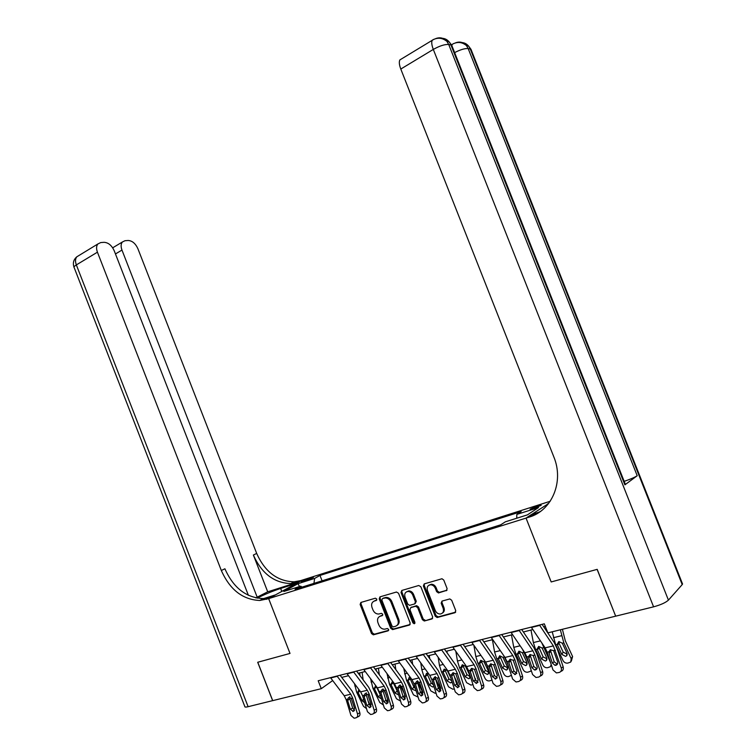 <?xml version="1.0" encoding="UTF-8"?>
<svg xmlns="http://www.w3.org/2000/svg" width="756" height="756" viewBox="0 0 756 756"><rect width="100%" height="100%" fill="white"/><g stroke="black" fill="none" stroke-linecap="round" stroke-linejoin="round"><path stroke-width="1.13" d="M376.781 599.064L375.373 598.204L360.867 602.456L360.139 604.469L371.517 633.556L373.341 634.832L388.14 630.835L388.66 629.427L387.374 628.519L384.738 629.181C382.139 629.228 380.183 627.858 378.879 625.07L377.924 622.632C376.96 619.41 377.745 617.255 380.296 616.187L382.196 615.658L382.725 614.241L381.478 613.343L378.652 614.042C376.11 614.023 374.22 612.662 372.973 609.95L372.018 607.522C371.045 604.29 371.829 602.135 374.371 601.039L376.261 600.491L376.781 599.064M537.866 505.783L530.079 509.204L533.367 508.722L541.183 505.292L537.866 505.783M446.295 590.757L447.117 588.631L443.763 580.06L441.986 578.746L424.192 583.897L423.398 586.004L435.229 616.206L437.138 617.529L454.914 612.729L455.745 610.621L451.682 600.264L449.82 598.932L441.986 601.096L441.164 603.193L443.167 608.297C444.027 611.462 443.092 613.362 440.351 614.014C438.064 614.023 436.373 612.842 435.267 610.479L427.461 590.568C426.592 587.251 427.622 585.324 430.561 584.794C432.715 584.908 434.303 586.07 435.324 588.3L436.637 591.636L438.461 592.95L446.976 590.275M682.214 583.122L682.205 584.596L668.427 600.132C665.639 602.655 660.687 604.894 653.581 606.832L615.677 616.168L597.202 569.353L551.181 581.95L597.117 569.372L615.658 616.121M248.412 595.35L114.213 250.746C111.708 245.36 108.325 242.553 104.044 242.317L100.718 242.572L97.836 243.99C96.314 245.974 96.182 248.705 97.429 252.183L76.347 264.912L248.119 706.699L272.699 700.623L257.758 662.256L290.011 653.43L268.654 598.629L526.044 518.096L551.181 581.95L526.044 518.096L529.068 517.151C551.842 510.735 564.222 481.837 553.846 456.945L400.793 69.051C399.206 64.836 398.903 61.784 399.886 59.904L401.502 58.921M272.699 700.642L321.281 688.678L332.687 680.561M615.582 616.187L547.864 632.866L544.311 623.832L318.191 680.759L321.281 688.678M398.535 593.262L396.475 592.024L379.966 596.862L379.219 598.894L390.729 628.321L392.581 629.616L409.412 625.061L410.187 623.02L398.535 593.262M401.786 590.464L418.739 585.503L420.846 586.75L432.668 616.905L431.856 618.975L424.296 621.007L422.406 619.703L417.633 607.54L415.545 606.284L410.735 607.635L409.95 609.695L414.893 622.292L414.203 623.757L412.88 622.84L401.02 592.534L401.786 590.464M303.298 581.591L313.419 577.423L308.788 578.557L301.398 581.865L303.298 581.591M548.591 503.505L526.044 518.096L531.44 514.515L539.519 511.982M550.198 501.275L300.519 580.665L294.018 581.827C277.357 581.279 264.912 571.81 256.681 553.43L137.894 248.705C135.475 243.46 132.224 240.72 128.151 240.484L125.005 240.72L122.34 242.024C120.847 243.942 120.724 246.626 121.971 250.075L115.46 253.95M272.642 700.651L257.701 662.265L290.011 653.43L268.654 598.629L302.693 579.975L296.257 583.5L280.637 588.452C272.103 591.287 264.269 594.528 257.144 598.176M302.06 587.091L300.699 586.165L295.076 589.283L500.765 524.787L505.386 521.801L527.414 514.874L538.508 507.56L516.811 514.42L521.168 511.604L319.986 575.448L314.647 578.416L313.938 583.367M300.699 586.165L283.831 591.466L297.949 583.698L314.647 578.416M341.731 677.395L348.497 675.703M358.231 673.265L365.233 671.517M375.07 669.06L382.309 667.246M392.251 664.76L399.744 662.88M409.799 660.366L417.558 658.429M427.716 655.887L435.749 653.883M446.021 651.303L454.328 649.234M464.723 646.626L473.322 644.481M483.84 641.853L492.732 639.623M503.373 636.958L512.577 634.662M523.35 631.969L532.876 629.578M543.772 626.856L545.341 626.459M322.084 580.816L319.986 575.448M373.889 601.218L376.781 600.028M516.735 518.229L516.811 514.42M299.537 586.524L297.949 583.698M379.72 616.405L382.734 615.167M361.113 602.381L361.037 603.902L372.396 632.952L374.39 634.199L388.697 630.315M380.183 596.796L380.098 598.336L391.599 627.716L393.441 629.011L410.139 624.494M382.385 598.705L381.865 600.132L391.986 625.987L393.271 626.894L395.435 626.318C398.034 625.25 398.847 623.095 397.873 619.825L390.928 602.069C389.699 599.413 387.837 598.043 385.333 597.958L382.876 598.393M396.995 625.448C399.064 624.154 399.65 622.075 398.733 619.23L397.873 619.825M383.264 598.138L386.212 597.401C388.707 597.476 390.568 598.846 391.797 601.502L398.733 619.23M432.612 618.399L424.503 620.969M410.943 607.484L416.65 605.65L418.484 606.955L423.237 619.098L425.335 620.374M401.975 590.408L401.88 591.976L413.73 622.245L414.931 623.161M412.7 594.925C411.67 592.695 410.102 591.542 407.975 591.457C405.15 591.995 404.176 593.895 405.036 597.136L407.749 604.053L409.554 605.358L414.628 603.949L415.422 601.88L412.7 594.925L413.541 594.358C412.521 592.137 410.952 590.975 408.826 590.89L406.69 591.74M415.271 603.515L416.263 601.303L415.422 601.88M413.541 594.358L416.263 601.303M429.125 585.125L431.392 584.237C433.547 584.35 435.135 585.513 436.155 587.743L437.459 591.069L439.283 592.383L447.023 590.209M442.458 613.04C444.254 611.906 444.764 610.12 443.989 607.711L443.167 608.297M442.071 601.067L441.986 602.608L443.989 607.711M424.343 583.859L424.239 585.446L436.061 615.611L438.187 616.887L455.679 612.133M354.479 683.651L356.681 692.288L363.466 706.312L366.528 708.655M359.686 672.906L360.073 675.732M368.125 701.029L369.967 704.828L370.894 703.779M367.936 694.698L368.389 695.624M362.105 672.301L363.135 679.824M364.704 702.711L362.105 700.821L358.051 692.449L358.713 689.661M370.308 706.028L369.967 704.828M346.881 673.53L360.65 691.853L362.644 695.974M337.006 676.025L350.765 694.206L352.665 698.053L357.522 713.966L359.837 712.785C360.291 714.817 359.752 716.112 358.212 716.669L356.823 717.378M340.105 675.24L352.154 691.182L354.999 696.928L359.837 712.785M330.485 677.659L344.235 695.766L346.135 699.593L350.964 715.441L354.101 718.2L355.896 717.86C357.427 717.302 357.975 715.998 357.522 713.966M349.82 696.616L349.792 698.686L347.675 700.538L350.33 709.251L352.665 708.098L349.792 698.686M352.665 708.098L354.526 710.177M347.675 700.538L347.543 699.262L348.696 697.486L351.256 698.383L354.526 708.296L353.232 711.405L350.33 709.251M370.591 678.708L372.963 688.404L379.805 702.57L383.396 704.961M376.006 668.824L376.261 670.676M385.588 699.319L386.429 701.048L387.715 699.574M383.868 689.822L386.212 694.698M378.397 668.228L379.332 674.815M381.525 698.903L378.444 697.013L374.362 688.565L375.609 685.569M386.694 701.776L386.429 701.048M388.187 701.757L387.516 702.418M376.28 686.353L380.315 694.981M386.996 673.605L389.576 684.435L396.465 698.752L400.585 701.105M392.647 664.656L392.761 665.45M400.415 685.494L404.469 693.932M395.01 664.07L395.832 669.646M398.667 694.934L395.114 693.129L391.003 684.596L392.298 681.562M405.358 696.815L404.469 698.364M392.855 682.016L397.817 692.184M403.723 668.342L406.539 680.391L413.475 694.858L418.115 697.117M417.406 681.279L422.131 691.154L421.829 694.235M411.963 659.827L412.644 664.297M416.065 690.814L412.124 689.179L407.985 680.542L409.109 677.508L410.527 677.669M409.809 677.952L413.901 687.072L415.479 688.678M353.534 671.857L367.312 690.266L369.23 694.15L374.163 710.215L376.45 709.033C376.904 711.094 376.356 712.398 374.787 712.965L373.473 713.645M356.596 671.092L368.663 687.213L371.527 693.025L376.45 709.033M367.312 690.266L360.65 691.853L362.559 695.718L367.463 711.727L370.648 714.505L372.5 714.146C374.059 713.588 374.617 712.275 374.163 710.215M366.235 692.761L366.225 694.811L364.137 696.663L366.83 705.471L369.136 704.318L366.225 694.811M369.136 704.318L371.092 706.435M364.137 696.663L363.995 695.378L365.176 693.592L367.785 694.49L371.111 704.488L369.788 707.644L366.83 705.471M370.393 667.614L384.199 686.24L386.127 690.162L391.145 706.387L393.404 705.206C393.867 707.285 393.3 708.608 391.702 709.185L390.455 709.837M373.436 666.849L385.513 683.169L388.395 689.037L393.404 705.206M363.608 669.325L377.405 687.856L379.323 691.768L384.303 707.928L387.526 710.725L389.444 710.366C391.041 709.789 391.608 708.466 391.145 706.387M382.98 688.839L382.98 690.861L380.93 692.723L383.67 701.615L385.947 700.453L382.98 690.861M385.947 700.453L388.008 702.607M380.93 692.723L380.788 691.419L381.988 689.614L384.653 690.511L388.036 700.614L386.685 703.798L383.67 701.615M387.611 663.277L401.436 682.129L403.373 686.089L408.476 702.475L410.706 701.303C411.17 703.401 410.593 704.734 408.958 705.32L407.796 705.943M390.616 662.521L402.712 679.039L405.622 684.974L410.706 701.303M380.684 665.025L394.5 683.783L396.437 687.733L401.502 704.053L404.753 706.879L406.728 706.51C408.363 705.924 408.949 704.583 408.476 702.475M400.075 684.832L400.085 686.826L398.072 688.688L400.86 697.675L403.099 696.512L400.085 686.826M403.099 696.512L405.263 698.705M398.072 688.688L397.93 687.374L399.14 685.55L401.88 686.448L405.31 696.645L403.921 699.876L400.86 697.675M420.771 662.889L421.82 669.674L423.832 676.251L430.825 690.88L435.078 693.261L436.023 693.054M435.276 678.104L439.586 687.128L439.51 689.963M429.266 655.499L429.777 658.76M433.925 686.372L432.886 687.043L429.484 685.134L425.316 676.412L426.478 673.341L428.85 674.097M431.704 679.323L429.928 675.599M427.102 673.804L431.222 683.018L433.453 684.889M405.197 658.854L419.032 677.934L420.988 681.94L426.167 698.487L428.368 697.315C428.841 699.432 428.246 700.784 426.582 701.379L425.505 701.965M408.164 658.107L420.27 674.824L423.199 680.816L428.368 697.315M398.119 660.64L411.954 679.616L413.901 683.613L419.051 700.094L422.339 702.938L424.39 702.57C426.053 701.974 426.649 700.614 426.167 698.487M386.174 598.005L386.165 597.401M417.52 680.75L417.548 682.706L415.564 684.577L418.399 693.649L420.61 692.496L417.548 682.706M420.61 692.496L422.887 694.717M415.564 684.577L415.422 683.254L416.66 681.402L419.457 682.299L422.954 692.609L421.527 695.87L418.399 693.649M267.709 591.816L297.335 582.403L290.824 583.575C274.116 582.999 261.642 573.483 253.373 555.027L267.709 591.816L255.774 597.902M263.731 598.563L275.571 594.84L268.654 598.629L259.78 600.472C242.704 599.716 229.89 589.727 221.328 570.506L97.429 252.183M257.286 597.429L121.971 250.075M248.119 706.699C245.747 707.257 244.642 707.181 244.793 706.482L74.211 267.7C73.559 267.133 74.268 266.206 76.347 264.912C75.109 261.491 75.269 258.779 76.819 256.804L78.993 255.481M266.433 599.328L269.883 597.438L263.249 598.582C246.22 597.845 233.434 587.913 224.901 568.786L221.328 570.506M625.165 483.868L624.891 484.842L637.204 475.732C634.747 477.338 630.409 479.219 624.173 481.364M547.769 504.535L547.505 503.846M529.068 517.151L540.54 511.377M438.14 657.238L439.444 665.393L441.495 672.037L448.535 686.817L452.853 689.226L454.309 688.896M454.347 676.592L457.399 683.027L457.531 685.531M446.919 651.086L447.24 653.023M452.012 681.628L450.661 682.933L447.202 681.014L442.827 671.725L444.197 669.088L447.335 670.648L450.841 677.943M444.755 669.58L448.903 678.888L451.767 680.854M423.152 654.337L437.006 673.643L438.971 677.697L444.245 694.414L446.399 693.243C446.89 695.378 446.276 696.748 444.575 697.353L443.592 697.901M426.082 653.6L438.206 670.515L441.145 676.582L446.399 693.243M415.923 656.151L429.767 675.373L431.733 679.408L436.968 696.059L440.294 698.922L442.421 698.544C444.122 697.939 444.726 696.559 444.245 694.414M435.333 676.582L435.38 678.501L433.434 680.381L436.316 689.538L438.489 688.385L435.38 678.501M438.489 688.385L440.88 690.634M433.434 680.381L433.292 679.039L434.539 677.178L437.412 678.066L440.965 688.48L439.51 691.778L436.316 689.538M455.84 651.379L457.446 661.018L459.525 667.737L466.613 682.677L471.007 685.097L472.972 684.596M473.974 675.41L475.874 680.863M464.949 646.578L465.034 647.06M460.886 667.406L462.303 664.741L465.488 666.31L469.977 675.703L469.523 678.415L468.805 678.737L465.29 676.8L460.886 667.406L459.525 667.737M462.785 665.252L466.953 674.664L470.241 676.629M441.495 649.716L455.358 669.268L457.342 673.369L462.7 690.256L464.827 689.085C465.318 691.249 464.694 692.628 462.955 693.243L462.067 693.743M444.386 648.988L456.52 666.121L459.478 672.254L464.827 689.085M434.114 651.577L447.968 671.035L449.952 675.108L455.273 691.929L458.627 694.821L460.829 694.433C462.568 693.819 463.192 692.42 462.7 690.256M453.449 672.708L453.591 674.21L451.682 676.091L454.611 685.342L456.756 684.189L453.591 674.21M456.756 684.189L459.261 686.476M451.682 676.091L451.54 674.739L452.806 672.849L455.745 673.747L459.365 684.256L457.871 687.601L454.611 685.342M473.88 645.284L475.817 656.558L477.943 663.333L485.078 678.444C486.155 680.296 487.639 681.109 489.548 680.882L492.014 680.098M485.91 662.606L487.412 665.771M494.122 674.456L494.481 675.58M479.323 663.003L480.778 660.309L484.029 661.887L488.556 671.385L488.102 674.097L487.337 674.447L483.764 672.5L479.323 663.003L477.943 663.333M481.185 660.838L485.39 670.364L488.82 672.33M460.243 645L474.116 664.798L476.11 668.947L481.563 686.004L483.642 684.832C484.142 687.015 483.509 688.423 481.733 689.047L480.948 689.491M463.088 644.282L475.222 661.632L478.208 667.832L483.642 684.832M452.693 646.9L466.565 666.594L468.55 670.723L473.965 687.714L477.348 690.634L479.644 690.228C481.421 689.604 482.063 688.196 481.563 686.004M472.046 668.295L472.188 669.816L470.326 671.715L473.303 681.062L475.411 679.909L472.188 669.816M475.411 679.909L478.028 682.214M470.326 671.715L470.175 670.345L471.46 668.436L474.475 669.325L478.161 679.946L476.63 683.329L473.303 681.062M492.402 639.708L494.594 651.993L496.749 658.845L503.931 674.116C505.017 675.987 506.529 676.809 508.476 676.582L511.425 675.363M503.855 655.802L507.938 664.59M498.166 658.514L499.659 655.773L502.967 657.361L507.522 666.972L507.087 669.684L506.265 670.071L502.627 668.106L498.166 658.514L496.749 658.845M499.99 656.34L504.214 665.96L507.796 667.926M479.399 640.171L493.281 660.224L495.284 664.42L500.831 681.666L502.872 680.495C503.383 682.696 502.731 684.123 500.916 684.756L500.245 685.144M482.196 639.472L494.339 657.04L497.344 663.305L502.872 680.495M471.687 642.118L485.56 662.067L487.563 666.244L493.073 683.415L496.475 686.344L498.865 685.938C500.689 685.305 501.341 683.878 500.831 681.666M491.06 663.787L491.192 665.337L489.378 667.236L492.402 676.686L494.471 675.533L491.192 665.337M494.471 675.533L497.221 677.858M489.378 667.236L489.227 665.847L490.531 663.929L493.621 664.817L497.363 675.543L495.794 678.973L492.402 676.686M511.481 634.936L513.768 647.334L515.97 654.261L523.199 669.703C524.295 671.593 525.836 672.424 527.82 672.188L530.532 671.262L531.194 670.317M522.576 649.395L529.02 663.607M517.406 653.912L518.947 651.143L522.32 652.74L526.913 662.454L526.488 665.176L525.609 665.601L521.905 663.617L517.406 653.912L515.97 654.261M519.192 651.729L523.445 661.462L527.178 663.428M498.979 635.248L512.861 655.556L514.883 659.799L520.534 677.225L522.528 676.053C523.048 678.283 522.377 679.729 520.525 680.372L519.967 680.702M501.729 634.549L513.882 652.352L516.896 658.693L522.528 676.053M491.098 637.232L504.98 657.437L506.992 661.661L512.596 679.011L516.027 681.969L518.522 681.553C520.383 680.901 521.045 679.464 520.534 677.225M510.48 659.175L510.612 660.753L508.845 662.662L511.925 672.207L513.948 671.063L510.612 660.753M513.948 671.063L516.83 673.416M508.845 662.662L508.693 661.264L510.007 659.317L513.182 660.196L516.991 671.044L515.394 674.513L511.925 672.207M530.986 630.06L533.367 642.572L535.607 649.574L542.893 665.185C543.999 667.104 545.558 667.935 547.59 667.699L550.415 666.707L551.209 664.533M541.882 643.035L550.689 662.927M537.081 649.215L538.659 646.408L542.09 648.024L546.72 657.843L546.314 660.564L545.369 661.037L541.608 659.034L537.081 649.215L535.607 649.574M538.811 647.032L543.091 656.87L546.985 658.826M519.013 630.202L532.885 650.784L534.927 655.074L540.672 672.689L542.628 671.517C543.148 673.776 542.458 675.231 540.568 675.892L540.134 676.147M521.706 629.521L533.849 647.552L536.892 653.968L542.628 671.517M510.943 632.233L524.825 652.702L526.856 656.973L532.564 674.513L535.995 677.489L538.612 677.074C540.512 676.412 541.202 674.947 540.672 672.689M530.325 654.479L530.466 656.076L528.746 657.985L531.884 667.633L533.859 666.49L530.466 656.076M533.859 666.49L536.883 668.862M528.746 657.985L528.586 656.567L529.918 654.611L533.178 655.48L537.062 666.442C537.488 668.247 536.94 669.419 535.418 669.958L534.568 669.996L531.884 667.633M552.23 631.799L555.669 644.783L563.012 660.574C564.127 662.511 565.724 663.352 567.794 663.106L570.752 662.039L571.186 658.703L572.594 656.51L571.375 661.056M560.347 629.795L563.825 642.836L571.186 658.703M562.398 629.294L565.261 640.691L572.594 656.51M557.181 644.414L558.816 641.57L562.303 643.195L566.972 653.127L566.584 655.839L565.573 656.369L561.746 654.346L557.181 644.414L555.669 644.783M559.005 641.532L559.147 643.507L563.173 652.173L567.227 654.11M539.491 625.051L553.364 645.898L561.273 668.039L563.173 666.877C563.702 669.154 563.003 670.638 561.065 671.309L560.763 671.489M542.128 624.38L554.271 642.647L557.333 649.139L563.173 666.877M531.241 627.121L545.123 647.864L547.164 652.182L552.976 669.91L556.407 672.906L559.157 672.481C561.094 671.81 561.803 670.326 561.273 668.039M550.623 649.669L550.765 651.285L549.092 653.203L552.286 662.955L554.214 661.812L550.765 651.285M554.214 661.812L557.389 664.203M549.092 653.203L548.941 651.767L550.273 649.801L553.638 650.661L557.588 661.736C558.013 663.56 557.455 664.751 555.906 665.289L554.97 665.327L552.286 662.955M309.185 579.568L308.788 578.557M311.765 578.416L311.491 577.707M375.25 600.481L374.371 601.039M381.175 615.611L380.296 616.187M374.39 634.199L373.511 634.794M372.396 632.952L371.517 633.556M361.037 603.902L360.139 604.469M410.083 624.588L409.412 625.061M393.63 628.973L392.77 629.578M391.599 627.716L390.729 628.321M380.098 598.336L379.219 598.894M391.797 601.502L390.928 602.069M385.276 597.552L384.407 598.119M432.574 618.465L431.856 618.975M423.237 619.098L422.406 619.703M418.484 606.955L417.633 607.54M416.386 605.698L415.545 606.284M411.585 607.049L410.735 607.635M413.73 622.245L412.88 622.84M401.88 591.976L401.02 592.534M439.605 592.326L438.773 592.902M437.459 591.069L436.637 591.636M436.155 587.743L435.324 588.3M441.986 602.608L441.164 603.193M455.67 612.171L454.914 612.729M438.187 616.887L437.365 617.482M436.061 615.611L435.229 616.206M424.239 585.446L423.398 586.004M355.991 685.664L354.791 685.957M357.871 692.005L356.681 692.288M362.105 700.821L363.617 699.149M360.111 691.126L358.051 692.449M351.256 698.383L352.665 698.053M346.135 699.593L347.543 699.262M344.235 695.766L350.765 694.206M330.693 677.952L337.214 676.308M372.736 681.591L371.045 682.006M374.182 688.111L372.963 688.404M378.444 697.013L380.287 694.925M376.535 687.147L374.362 688.565M403.326 697.079L404.876 695.255M389.822 677.442L387.63 677.971M390.824 684.133L389.576 684.435M395.114 693.129L396.928 691.041M393.148 683.178L391.003 684.596M420.733 692.827L422.131 691.154M407.276 673.209L404.555 673.861M407.805 680.079L406.539 680.391M412.124 689.179L413.901 687.072M410.092 679.124L407.985 680.542M367.785 694.49L369.23 694.15M362.559 695.718L363.995 695.378M347.089 673.823L353.742 672.15M384.653 690.511L386.127 690.162M379.323 691.768L380.788 691.419M377.405 687.856L384.199 686.24M363.816 669.618L370.601 667.907M401.88 686.448L403.373 686.089M396.437 687.733L397.93 687.374M394.5 683.783L401.436 682.129M380.892 665.327L387.828 663.579M438.518 688.451L439.586 687.128M425.089 668.88L421.82 669.674M425.137 675.949L423.832 676.251M429.484 685.134L431.222 683.018M427.395 674.995L425.316 676.412M419.457 682.299L420.988 681.94M413.901 683.613L415.422 683.254M411.954 679.616L419.032 677.934M398.327 660.942L405.405 659.156M297.335 582.403L300.519 580.665M253.373 555.027L256.681 553.43M281.799 591.428L280.637 588.452M682.205 584.596L470.279 49.017L468.191 48.582L637.204 475.732M624.891 484.842L450.954 44.982L448.724 44.509L668.427 600.132M653.581 606.832L433.311 49.423L400.793 69.051M625.382 484.407L451.719 45.256L449.168 41.892L452.23 46.56M433.311 49.423C439.709 45.832 444.849 44.198 448.724 44.509L446.928 41.41C442.307 37.658 437.412 37.242 432.243 40.181C431.326 42.052 431.685 45.124 433.311 49.423M433.953 39.255L399.886 59.904M435.588 38.66C439.973 36.95 443.753 37.866 446.928 41.41L449.168 41.892C446.853 39.18 443.999 37.998 440.616 38.358M682.573 584.048L470.969 49.272L468.54 46.031L471.432 50.444M454.63 52.608C460.47 49.603 464.997 48.261 468.191 48.582L466.452 45.587C462.02 41.93 457.285 41.514 452.249 44.32L451.88 45.369M453.808 43.47L451.464 44.793M455.377 42.903C459.667 41.249 463.352 42.147 466.452 45.587L468.54 46.031C466.31 43.432 463.56 42.279 460.291 42.591M456.681 683.953L457.399 683.027M443.29 664.458L439.444 665.393M442.827 671.725L441.495 672.037M447.202 681.014L448.903 678.888M445.048 670.77L443.007 672.197M437.412 678.066L438.971 677.697M431.733 679.408L433.292 679.039M429.767 675.373L437.006 673.643M416.131 656.463L423.36 654.639M475.222 679.332L475.59 678.841M466.235 666.13L465.488 666.31M461.878 659.941L457.446 661.018M465.29 676.8L466.953 674.664M463.069 666.461L461.065 667.888M455.745 673.747L457.342 673.369M449.952 675.108L451.54 674.739M447.968 671.035L455.358 669.268M434.322 651.889L441.712 650.028M485.229 661.595L484.029 661.887M480.873 655.329L475.817 656.558M483.764 672.5L485.39 670.364M481.468 662.067L479.512 663.494M474.475 669.325L476.11 668.947M468.55 670.723L470.175 670.345M466.565 666.594L474.116 664.798M452.91 647.212L460.451 645.312M504.384 657.021L502.967 657.361M500.283 650.614L494.594 651.993M502.627 668.106L504.214 665.96M500.264 657.578L498.346 658.996M493.621 664.817L495.284 664.42M487.563 666.244L489.227 665.847M485.56 662.067L493.281 660.224M471.895 642.43L479.606 640.493M523.766 652.4L522.32 652.74M520.137 645.794L513.768 647.334M521.905 663.617L523.445 661.462M519.476 652.986L517.595 654.413M513.182 660.196L514.883 659.799M506.992 661.661L508.693 661.264M504.98 657.437L512.861 655.556M491.305 637.554L499.196 635.569M543.573 647.665L542.09 648.024M540.427 640.861L533.367 642.572M541.608 659.034L543.091 656.87M539.094 648.298L537.261 649.716M533.178 655.48L534.927 655.074M526.856 656.973L528.586 656.567M524.825 652.702L532.885 650.784M511.16 632.555L519.221 630.532M563.825 642.836L562.303 643.195M561.528 635.73L553.392 637.714M561.746 654.346L563.173 652.173M559.147 643.507L557.37 644.925M553.638 650.661L555.414 650.245M547.164 652.182L548.941 651.767M545.123 647.864L553.364 645.898M531.459 627.452L539.699 625.382M374.211 634.227L373.341 634.832M393.441 629.011L392.581 629.616M386.212 597.401L385.333 597.958M425.127 620.411L424.296 621.007M416.65 605.65L415.809 606.236M414.893 623.265L414.203 623.757M408.826 590.89L407.975 591.457M439.283 592.383L438.461 592.95M431.392 584.237L430.561 584.794M437.96 616.924L437.138 617.529M352.816 711.453L354.224 710.744M369.344 707.682L370.827 706.936M386.212 703.845L387.771 703.042M403.43 699.924L405.074 699.064M433.897 686.297L433.519 686.769M420.998 695.917L422.727 695M263.249 598.582L259.78 600.472M290.824 583.575L294.018 581.827M122.34 242.024L112.682 247.817M97.836 243.99L76.819 256.804C73.578 259.582 72.633 263.031 73.975 267.133M451.927 681.893L451.332 682.63M438.934 691.825L440.767 690.842M470.119 677.65L469.523 678.415M457.257 687.648L459.194 686.59M488.688 673.312L488.102 674.097M475.968 683.377L478.019 682.243M507.663 668.89L507.087 669.684M495.076 679.011L497.136 677.858M527.055 664.363L526.488 665.176M514.609 674.55L516.622 673.398M546.871 659.742L546.314 660.564M551.067 665.724L551.426 665.185M534.568 669.996L536.543 668.843M567.123 655.017L566.584 655.839M554.97 665.327L556.888 664.174"/></g></svg>
